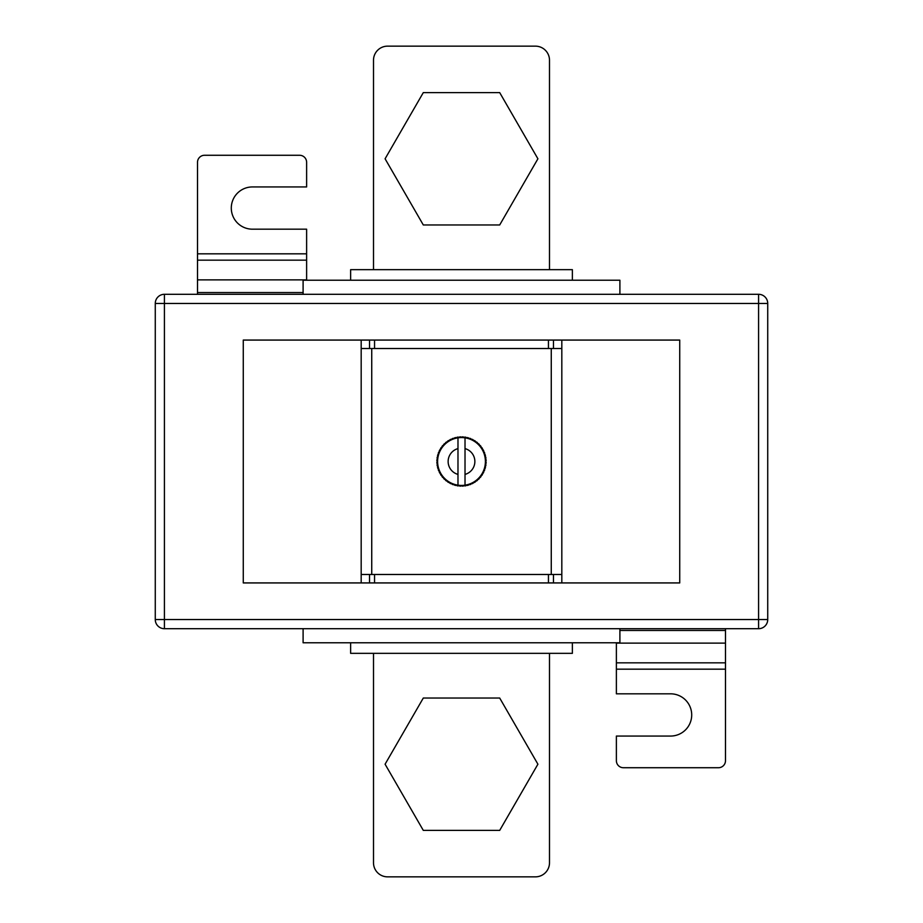 <?xml version="1.0" encoding="UTF-8"?>
<svg xmlns="http://www.w3.org/2000/svg" width="923" height="923" viewBox="0 0 923 923"><rect width="100%" height="100%" fill="white"/><g stroke="black" fill="none" stroke-linecap="round" stroke-linejoin="round"><path stroke-width="1.38" d="M457.981 485.175A23.94 23.94 0 0 0 458.996 485.302L459.619 486.063L458.996 485.302L458.235 485.925A24.644 24.644 0 0 1 457.058 485.74L458.996 485.302A23.94 23.94 0 0 0 461.5 485.44L462.192 486.133L461.5 485.44L460.808 486.133A24.644 24.644 0 0 1 459.619 486.063L461.5 485.44A23.94 23.94 0 0 0 464.004 485.302L465.942 485.74A24.644 24.644 0 0 1 464.765 485.925L464.004 485.302L463.381 486.063A24.644 24.644 0 0 1 462.192 486.133L464.004 485.302A23.94 23.94 0 0 0 465.019 485.175L465.019 437.825A23.94 23.94 0 0 0 464.004 437.698L464.765 437.075A24.644 24.644 0 0 1 465.942 437.26L464.004 437.698L462.192 436.867A24.644 24.644 0 0 1 463.381 436.937L464.004 437.698A23.94 23.94 0 0 0 461.5 437.56L459.619 436.937A24.644 24.644 0 0 1 460.808 436.867L461.5 437.56A23.94 23.94 0 0 0 458.996 437.698L457.058 437.26A24.644 24.644 0 0 1 458.235 437.075L458.996 437.698A23.94 23.94 0 0 0 456.527 438.09L455.166 437.687L456.527 438.09L457.058 437.26L458.996 437.698L460.808 436.867L461.5 437.56L462.192 436.867L464.004 437.698L465.942 437.26L466.473 438.09L467.303 437.548A24.644 24.644 0 0 1 468.446 437.86L468.896 438.737L469.772 438.287A24.644 24.644 0 0 1 470.88 438.713L471.238 439.636L472.149 439.279A24.644 24.644 0 0 1 473.211 439.821L473.464 440.767L474.41 440.513A24.644 24.644 0 0 1 475.414 441.171L475.564 442.14L476.533 441.979A24.644 24.644 0 0 1 477.468 442.728L477.514 443.709L478.495 443.663A24.644 24.644 0 0 1 479.337 444.505L479.291 445.486L480.272 445.532A24.644 24.644 0 0 1 481.021 446.467L480.86 447.436L481.829 447.586A24.644 24.644 0 0 1 482.487 448.59L482.233 449.536L483.179 449.789A24.644 24.644 0 0 1 483.721 450.851L483.364 451.762L484.287 452.12A24.644 24.644 0 0 1 484.713 453.228L484.263 454.104L485.14 454.554A24.644 24.644 0 0 1 485.452 455.697L484.91 456.527L485.74 457.058A24.644 24.644 0 0 1 485.925 458.235L485.302 458.996L486.063 459.619A24.644 24.644 0 0 1 486.133 460.808L485.44 461.5L486.133 462.192A24.644 24.644 0 0 1 486.063 463.381L485.302 464.004L485.925 464.765A24.644 24.644 0 0 1 485.74 465.942L484.91 466.473L485.452 467.303A24.644 24.644 0 0 1 485.14 468.446L484.263 468.896L484.713 469.772A24.644 24.644 0 0 1 484.287 470.88L483.364 471.238L483.721 472.149A24.644 24.644 0 0 1 483.179 473.211L482.233 473.464L482.487 474.41A24.644 24.644 0 0 1 481.829 475.414L480.86 475.564L481.021 476.533A24.644 24.644 0 0 1 480.272 477.468L479.291 477.514L479.337 478.495A24.644 24.644 0 0 1 478.495 479.337L477.514 479.291L477.468 480.272A24.644 24.644 0 0 1 476.533 481.021L475.564 480.86L475.414 481.829A24.644 24.644 0 0 1 474.41 482.487L473.464 482.233L473.211 483.179A24.644 24.644 0 0 1 472.149 483.721L471.238 483.364L470.88 484.287A24.644 24.644 0 0 1 469.772 484.713L468.896 484.263L468.446 485.14A24.644 24.644 0 0 1 467.303 485.452L466.473 484.91L465.942 485.74L464.004 485.302L462.192 486.133L461.5 485.44L460.808 486.133L458.996 485.302L457.058 485.74L456.527 484.91L455.166 485.313L456.527 484.91A23.94 23.94 0 0 0 457.981 485.175L457.981 448.601A13.372 13.372 0 0 0 457.981 474.399M361.181 340.068L243.268 340.068L243.268 582.932L561.819 582.932L561.819 348.513L548.447 348.513L548.447 340.068L361.181 340.068L361.181 348.513L374.553 348.513L374.553 340.068M561.819 582.932L679.732 582.932L679.732 340.068L548.447 340.068M371.738 574.487L371.738 348.513M551.262 574.487L551.262 348.513M454.554 485.14L454.104 484.263L453.228 484.713A24.644 24.644 0 0 1 452.12 484.287L451.762 483.364L450.851 483.721A24.644 24.644 0 0 1 449.789 483.179L449.536 482.233L448.59 482.487A24.644 24.644 0 0 1 447.586 481.829L447.436 480.86L446.467 481.021A24.644 24.644 0 0 1 445.532 480.272L445.486 479.291L444.505 479.337A24.644 24.644 0 0 1 443.663 478.495L443.709 477.514L442.728 477.468A24.644 24.644 0 0 1 441.979 476.533L442.14 475.564L441.171 475.414A24.644 24.644 0 0 1 440.513 474.41L440.767 473.464L439.821 473.211A24.644 24.644 0 0 1 439.279 472.149L439.636 471.238L438.713 470.88A24.644 24.644 0 0 1 438.287 469.772L438.737 468.896L437.86 468.446A24.644 24.644 0 0 1 437.548 467.303L438.09 466.473L437.26 465.942A24.644 24.644 0 0 1 437.075 464.765L437.698 464.004L436.937 463.381A24.644 24.644 0 0 1 436.867 462.192L437.56 461.5L436.867 460.808A24.644 24.644 0 0 1 436.937 459.619L437.698 458.996L437.075 458.235A24.644 24.644 0 0 1 437.26 457.058L438.09 456.527L437.548 455.697A24.644 24.644 0 0 1 437.86 454.554L438.737 454.104L438.287 453.228A24.644 24.644 0 0 1 438.713 452.12L439.636 451.762L439.279 450.851A24.644 24.644 0 0 1 439.821 449.789L440.767 449.536L440.513 448.59A24.644 24.644 0 0 1 441.171 447.586L442.14 447.436L441.979 446.467A24.644 24.644 0 0 1 442.728 445.532L443.709 445.486L443.663 444.505A24.644 24.644 0 0 1 444.505 443.663L445.486 443.709L445.532 442.728A24.644 24.644 0 0 1 446.467 441.979L447.436 442.14L447.586 441.171A24.644 24.644 0 0 1 448.59 440.513L449.536 440.767L449.789 439.821A24.644 24.644 0 0 1 450.851 439.279L451.762 439.636L452.12 438.713A24.644 24.644 0 0 1 453.228 438.287L454.104 438.737L454.554 437.86A24.644 24.644 0 0 1 455.697 437.548L456.527 438.09A23.94 23.94 0 0 0 456.527 484.91L455.697 485.452A24.644 24.644 0 0 1 454.554 485.14L454.104 484.263L453.228 484.713M361.181 582.932L361.181 348.513M361.181 574.487L374.553 574.487L374.553 582.932M374.553 574.487L548.447 574.487L548.447 582.932M561.819 574.487L548.447 574.487M374.553 348.513L548.447 348.513M465.019 448.601A13.372 13.372 0 0 1 465.019 474.399L465.019 485.175A23.94 23.94 0 0 0 465.019 437.825M457.981 437.825L457.981 448.601L457.981 437.825M465.942 485.74L466.473 484.91L465.942 485.74M466.473 438.09L465.942 437.26L466.473 438.09L467.303 437.548L466.473 438.09M457.058 485.74L456.527 484.91L457.058 485.74M452.12 484.287L451.762 483.364L450.851 483.721M449.789 483.179L449.536 482.233L448.59 482.487M447.586 481.829L447.436 480.86L446.467 481.021M445.532 480.272L445.486 479.291L444.505 479.337M443.663 478.495L443.709 477.514L442.728 477.468M441.979 476.533L442.14 475.564L441.171 475.414M440.513 474.41L440.767 473.464L439.821 473.211M439.279 472.149L439.636 471.238L438.713 470.88M438.287 469.772L438.737 468.896L437.86 468.446M437.548 467.303L438.09 466.473L437.26 465.942M437.075 464.765L437.698 464.004L436.937 463.381M436.867 462.192L437.56 461.5L436.867 460.808M436.937 459.619L437.698 458.996L437.075 458.235M437.26 457.058L438.09 456.527L437.548 455.697M437.86 454.554L438.737 454.104L438.287 453.228M438.713 452.12L439.636 451.762L439.279 450.851M439.821 449.789L440.767 449.536L440.513 448.59M441.171 447.586L442.14 447.436L441.979 446.467M442.728 445.532L443.709 445.486L443.663 444.505M444.505 443.663L445.486 443.709L445.532 442.728M446.467 441.979L447.436 442.14L447.586 441.171M448.59 440.513L449.536 440.767L449.789 439.821M450.851 439.279L451.762 439.636L452.12 438.713M453.228 438.287L454.104 438.737L454.554 437.86M456.527 438.09L457.058 437.26L456.527 438.09M458.996 437.698L459.619 436.937L458.996 437.698M461.5 437.56L462.192 436.867L461.5 437.56M468.446 437.86L468.896 438.737L469.772 438.287M470.88 438.713L471.238 439.636L472.149 439.279M473.211 439.821L473.464 440.767L474.41 440.513M475.414 441.171L475.564 442.14L476.533 441.979M477.468 442.728L477.514 443.709L478.495 443.663M479.337 444.505L479.291 445.486L480.272 445.532M481.021 446.467L480.86 447.436L481.829 447.586M482.487 448.59L482.233 449.536L483.179 449.789M483.721 450.851L483.364 451.762L484.287 452.12M484.713 453.228L484.263 454.104L485.14 454.554M485.452 455.697L484.91 456.527L485.74 457.058M485.925 458.235L485.302 458.996L486.063 459.619M486.133 460.808L485.44 461.5L486.133 462.192M486.063 463.381L485.302 464.004L485.925 464.765M485.74 465.942L484.91 466.473L485.452 467.303M485.14 468.446L484.263 468.896L484.713 469.772M484.287 470.88L483.364 471.238L483.721 472.149M483.179 473.211L482.233 473.464L482.487 474.41M481.829 475.414L480.86 475.564L481.021 476.533M480.272 477.468L479.291 477.514L479.337 478.495M478.495 479.337L477.514 479.291L477.468 480.272M476.533 481.021L475.564 480.86L475.414 481.829M474.41 482.487L473.464 482.233L473.211 483.179M472.149 483.721L471.238 483.364L470.88 484.287M469.772 484.713L468.896 484.263L468.446 485.14M467.303 485.452L466.473 484.91L467.303 485.452M164.421 294.299L758.579 294.299A9.149 9.149 0 0 1 767.728 303.459L767.728 619.541A9.149 9.149 0 0 1 758.579 628.701L164.421 628.701A9.149 9.149 0 0 1 155.272 619.541L155.272 303.459A9.149 9.149 0 0 1 164.421 294.299L164.421 619.541L758.579 619.541L758.579 303.459L155.272 303.459M350.625 642.777L350.625 653.334L572.375 653.334L572.375 642.777M350.625 280.223L350.625 269.666L572.375 269.666L572.375 280.223M303.102 628.701L303.102 642.777L619.898 642.777L619.898 628.701M303.102 294.299L303.102 280.223L619.898 280.223L619.898 294.299M549.497 269.666L549.497 60.226A14.076 14.076 0 0 0 535.421 46.15L387.579 46.15A14.076 14.076 0 0 0 373.503 60.226L373.503 269.666M373.503 653.334L373.503 862.774A14.076 14.076 0 0 0 387.579 876.85L535.421 876.85A14.076 14.076 0 0 0 549.497 862.774L549.497 653.334M616.379 642.777L616.379 693.819L670.583 693.819A21.125 21.125 0 0 1 691.708 714.933A21.125 21.125 0 0 1 670.583 736.058L616.379 736.058L616.379 760.69A7.038 7.038 0 0 0 623.417 767.728L718.452 767.728A7.038 7.038 0 0 0 725.49 760.69L725.49 628.701M306.621 280.223L306.621 229.181L252.417 229.181A21.125 21.125 0 0 1 231.292 208.067A21.125 21.125 0 0 1 252.417 186.942L306.621 186.942L306.621 162.31A7.038 7.038 0 0 0 299.583 155.272L204.548 155.272A7.038 7.038 0 0 0 197.51 162.31L197.51 294.299M385.087 764.209L423.299 830.388L499.701 830.388L537.913 764.209L499.701 698.042L423.299 698.042L385.087 764.209M385.087 158.791L423.299 92.612L499.701 92.612L537.913 158.791L499.701 224.958L423.299 224.958L385.087 158.791M561.819 348.513L561.819 340.068M369.523 574.487L369.523 582.932M553.477 574.487L553.477 582.932M553.477 348.513L553.477 340.068M369.523 348.513L369.523 340.068M164.421 628.701L164.421 619.541L155.272 619.541M767.728 619.541L758.579 619.541L758.579 628.701M758.579 294.299L758.579 303.459L767.728 303.459M616.379 669.175L725.49 669.175M616.379 662.841L725.49 662.841M616.379 643.123L725.49 643.123M619.898 630.455L725.49 630.455M303.102 292.545L197.51 292.545M306.621 253.825L197.51 253.825M306.621 260.159L197.51 260.159M306.621 279.877L197.51 279.877"/></g></svg>
